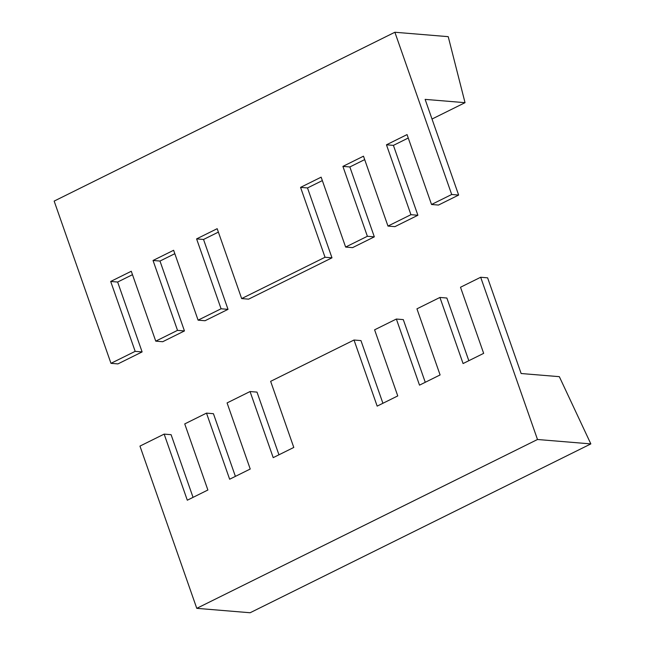 <?xml version="1.0" encoding="UTF-8"?>
<svg xmlns="http://www.w3.org/2000/svg" width="645" height="645" viewBox="0 0 645 645"><rect width="100%" height="100%" fill="white"/><g stroke="black" fill="none" stroke-linecap="round" stroke-linejoin="round"><path stroke-width="0.97" d="M132.475 274.681L117.64 282.034L110.69 281.454L131.282 271.255L155.751 341.149L162.701 341.721L184.454 330.941L177.512 330.361L153.034 260.475L173.626 250.276L198.096 320.162L205.046 320.734L228.016 309.35L221.074 308.778L196.596 238.892L217.18 228.685L241.657 298.579L248.607 299.151L331.981 257.831L325.032 257.258L300.562 187.373L321.146 177.165L345.623 247.059L352.565 247.632L374.326 236.852L367.376 236.28L342.906 166.386L363.49 156.187L387.968 226.072L394.909 226.645L417.887 215.261L410.938 214.688L386.46 144.803L407.051 134.595L431.529 204.489L438.471 205.062L458.643 195.064L425.128 99.378L465.029 102.676L432.013 119.035M117.64 282.034L142.11 351.92L135.168 351.348L110.69 281.454M174.819 253.695L159.984 261.048L153.034 260.475M159.984 261.048L184.454 330.941M218.381 232.111L203.538 239.464L196.596 238.892M203.538 239.464L228.016 309.35M322.347 180.592L307.504 187.945L300.562 187.373M307.504 187.945L331.981 257.831M364.691 159.605L349.848 166.958L342.906 166.386M349.848 166.958L374.326 236.852M408.253 138.022L393.41 145.375L386.46 144.803M393.41 145.375L417.887 215.261M155.751 341.149L177.512 330.361M198.096 320.162L221.074 308.778M241.657 298.579L325.032 257.258M345.623 247.059L367.376 236.28M387.968 226.072L410.938 214.688M431.529 204.489L451.694 194.492L458.643 195.064M142.11 351.92L117.914 363.909L110.972 363.337L135.168 351.348M465.029 102.676L448.227 36.66L394.877 32.25L54.156 201.095L110.972 363.337M394.877 32.25L451.694 194.492M480.678 277.253L537.495 439.495L196.773 608.34L250.123 612.75L590.844 443.905L559.336 376.672L521.136 373.519L487.62 277.826L480.678 277.253L460.506 287.251L483.661 353.355L463.07 363.554L439.922 297.45L416.944 308.834L440.1 374.939L419.508 385.146L396.361 319.041L374.6 329.821L397.755 395.925L377.164 406.124L354.016 340.02L270.642 381.34L293.789 447.445L273.206 457.644L250.05 391.539L227.08 402.923L250.228 469.028L229.644 479.227L206.497 413.123L184.736 423.91L207.883 490.015L187.3 500.214L164.153 434.109L171.094 434.682L193.048 497.368M206.497 413.123L213.439 413.703L235.393 476.381M250.05 391.539L257 392.112L278.946 454.798M354.016 340.02L360.958 340.592L382.912 403.278M396.361 319.041L403.302 319.614L425.257 382.292M439.922 297.45L446.864 298.022L468.818 360.708M164.153 434.109L139.957 446.098L196.773 608.34M537.495 439.495L590.844 443.905"/></g></svg>
